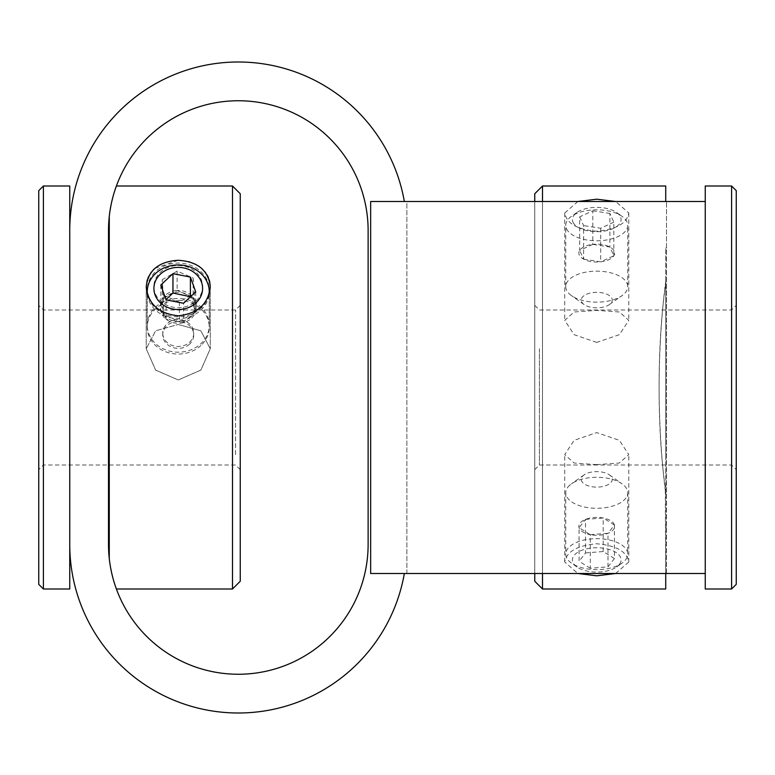 <?xml version="1.0" encoding="UTF-8"?>
<svg xmlns="http://www.w3.org/2000/svg" width="775" height="775" viewBox="0 0 775 775"><rect width="100%" height="100%" fill="white"/><g stroke="black" fill="none" stroke-linecap="round" stroke-linejoin="round"><path stroke-width="0.58" stroke-dasharray="3.88 2.91" d="M177.126 290.499L193.159 297.387L193.159 278.012L177.126 271.124L177.126 290.499A17.902 15.5 180 0 0 162.217 299.073A17.902 15.5 180 0 0 160.386 306.939A17.902 15.5 180 0 0 163.341 314.543A17.902 15.5 180 0 0 179.374 321.431A17.902 15.5 180 0 0 194.283 312.858A17.902 15.5 180 0 0 196.114 304.992A17.902 15.5 180 0 0 193.159 297.387A17.902 15.5 180 0 0 177.126 290.499L162.217 299.073L163.341 314.543L163.341 295.168L162.217 279.698L162.217 299.073M193.159 278.012L194.283 293.483L194.283 312.858L193.159 297.387M177.126 271.124L162.217 279.698M202.546 285.268A24.345 21.08 0 0 1 179.771 307.636A24.345 21.08 0 0 1 153.954 287.912A24.345 21.08 0 0 1 176.729 265.554A24.345 21.08 0 0 1 202.546 285.268M163.341 295.168L179.374 302.056L194.283 293.483M209.192 288.242A31 26.844 0 0 1 209.25 289.918A31 26.844 0 0 1 179.219 316.752A31 26.844 0 0 1 147.308 291.594A31 26.844 0 0 1 147.25 289.918A31 26.844 0 0 1 177.281 263.083A31 26.844 0 0 1 209.192 288.242M147.308 327.021A31 26.844 180 0 0 179.219 352.17A31 26.844 180 0 0 209.25 325.345A31 26.844 180 0 0 209.192 323.659A31 26.844 180 0 0 177.281 298.511A31 26.844 180 0 0 147.25 325.345A31 26.844 180 0 0 147.308 327.021M162.779 333.928A15.5 13.427 180 0 0 179.219 346.483A15.5 13.427 180 0 0 193.721 332.252A15.5 13.427 180 0 0 177.281 319.697A15.5 13.427 180 0 0 162.779 333.928M194.283 312.858L179.374 321.431L163.341 314.543M179.374 302.056L179.374 321.431M178.25 324.473L200.87 330.799L210.287 348.75L200.919 370.043L178.25 379.963L155.572 370.043L146.213 348.75L155.668 370.14L178.25 379.973L200.832 370.14L210.287 348.75L200.851 330.789L178.25 324.473L155.649 330.789L146.213 348.75L155.63 330.799L178.25 324.473M110.031 210.693L110.554 207.555M110.738 206.557L112.569 198.322M112.956 196.84L115.833 187.54M115.843 187.521L116.221 186.455M116.231 186.446L116.037 186.988M116.027 187.007L115.523 188.451M115.504 188.509L114.865 190.408M114.826 190.543L113.964 193.295M113.809 193.808L112.985 196.724M111.958 200.793L110.951 205.472M110.699 568.24L109.411 559.753M109.546 560.887L110.554 567.445M232.5 589L232.5 186M240.25 581.25L240.25 193.75M240.25 316.355L240.25 469.65L240.25 316.355M111.542 572.357L112.569 576.678M113.567 580.368L114.4 583.11M114.487 583.401L115.252 585.764M115.281 585.852L115.833 587.46M115.843 587.479L116.221 588.545M116.231 588.554L116.037 588.012M116.027 587.993L115.523 586.549M115.504 586.491L114.865 584.592M114.826 584.457L113.964 581.705M113.809 581.192L112.985 578.276M111.958 574.207L110.951 569.528M109.275 216.399L109.275 558.601M210.287 286.75L210.287 348.75L210.287 286.75C208.378 304.023 197.703 313.701 178.25 315.774C158.797 313.691 148.122 304.023 146.213 286.75L146.213 348.75L146.213 286.75M154.952 268.305L178.25 260.284L188.693 261.659M195.61 264.333L198.497 266.019M199.824 266.939L201.548 268.305M205.714 272.8L207.128 274.98M208.485 277.712L209.298 279.998M147.202 279.998L147.88 278.051M151.232 272.209L153.208 269.942M368.125 230.562A129.812 129.812 0 0 0 238.312 100.75A129.812 129.812 0 0 0 108.5 230.562L108.5 544.438A129.812 129.812 0 0 0 238.312 674.25A129.812 129.812 0 0 0 368.125 544.438L368.125 230.562M404.347 201.5L370.653 201.5L404.347 201.5A168.562 168.562 0 0 0 223.723 62.63A168.562 168.562 0 0 0 69.75 230.562L69.75 186M404.347 573.5L370.653 573.5L404.347 573.5A168.562 168.562 0 0 1 223.723 712.37A168.562 168.562 0 0 1 69.75 544.438L69.75 230.562M705.25 186L705.25 261.117L705.25 201.5L370.653 201.5M406.875 201.5L666.5 201.5L406.875 201.5L406.875 573.5L666.5 573.5L406.875 573.5L406.875 201.5M43.4 186L43.4 589M69.75 589L69.75 544.438M370.653 573.5L705.25 573.5L705.25 261.117L705.25 589M731.6 589L731.6 186M705.25 201.5L705.25 573.5M736.25 584.35L736.25 190.65M736.25 346.425L736.25 469.65L736.25 346.425M731.6 426.25L731.6 310L731.6 426.25M539.4 348.75L539.4 465L539.4 348.75M596.75 464.632L574.168 463.033L564.713 454.615L574.149 440.316L596.75 432.595L619.351 440.316L628.787 454.615L619.332 463.033L596.75 464.632M596.75 342.414L574.13 334.674L564.713 320.385L574.081 311.996L596.75 310.368L619.428 311.996L628.787 320.385L619.37 334.674L596.75 342.414M534.75 346.425L534.75 469.65L534.75 346.425M534.75 573.5L534.75 201.5M534.75 193.75L534.75 581.25M542.5 573.5L542.5 201.5M542.5 186L542.5 589M665.725 589L665.308 488.25C656.338 424.012 657.646 343.906 665.725 281.073L665.308 286.75C656.338 350.988 657.646 431.094 665.725 493.927L665.725 573.5M615.631 573.5L628.787 562.001C626.878 551.538 616.202 545.464 596.75 543.769C577.298 545.464 566.622 551.538 564.713 562.001L577.869 573.5M665.725 201.5L665.725 186M577.869 201.5L564.713 212.999C566.622 223.462 577.298 229.536 596.75 231.231C616.202 229.536 626.878 223.462 628.787 212.999L615.631 201.5M666.5 573.5L666.5 201.5L666.5 573.5M665.725 493.927L665.725 281.073L665.725 493.927M666.5 317.75L666.5 527L666.5 317.75M665.725 457.25L665.725 248L665.725 457.25M38.75 190.65L38.75 584.35M38.75 458.645L38.75 305.35L38.75 458.645M43.4 320.385L43.4 465L43.4 320.385M235.6 454.615L235.6 310L235.6 454.615M108.5 508.313L108.5 248L108.5 508.313M109.275 508.313L109.275 248L109.275 508.313M190.631 296.641A17.902 15.5 180 0 1 195.707 311.269A17.902 15.5 180 0 1 191.386 318.37A17.902 15.5 180 0 1 183.549 322.642A17.902 15.5 180 0 1 166.092 319.213A17.902 15.5 180 0 1 160.793 304.41A17.902 15.5 180 0 1 165.114 297.309A17.902 15.5 180 0 1 172.951 293.028A17.902 15.5 180 0 1 190.408 296.467M160.793 285.035L160.793 304.41L165.986 299.547M195.707 291.894L195.707 311.269L183.549 322.642L183.549 303.267M195.707 311.269L190.514 296.748M147.386 294.277A31 26.844 0 0 0 168.291 317.217A31 26.844 0 0 0 200.996 310.029A31 26.844 0 0 0 209.114 294.277M200.996 345.447A31 26.844 180 0 1 166.945 352.208A31 26.844 180 0 1 147.25 327.215A31 26.844 180 0 1 155.504 308.973A31 26.844 180 0 1 189.555 302.221A31 26.844 180 0 1 209.25 327.215A31 26.844 180 0 1 200.996 345.447M189.623 344.081A15.5 13.427 180 0 1 167.72 344.817A15.5 13.427 180 0 1 166.877 325.849A15.5 13.427 180 0 1 188.78 325.113A15.5 13.427 180 0 1 189.623 344.081M160.793 304.41L166.092 319.213L183.549 322.642M166.092 299.838L166.092 319.213M592.807 244.367L579.661 250.441L579.661 216.884L592.807 210.81L592.807 244.367A17.902 8.951 180 0 1 609.896 247.022A17.902 8.951 180 0 1 614.207 251.129A17.902 8.951 180 0 1 613.839 255.76A17.902 8.951 180 0 1 600.693 261.824A17.902 8.951 180 0 1 596.75 262.047A17.902 8.951 180 0 1 583.604 259.17A17.902 8.951 180 0 1 579.293 255.062A17.902 8.951 180 0 1 579.661 250.441A17.902 8.951 180 0 1 592.807 244.367L609.896 247.022L613.839 255.76L613.839 222.193L609.896 213.464L609.896 247.022M579.661 216.884L583.604 225.612L583.604 259.17L579.661 250.441M592.807 210.81L609.896 213.464M573.006 222.222A24.345 12.168 0 0 0 602.107 231.415A24.345 12.168 0 0 0 620.494 216.855A24.345 12.168 0 0 0 616.629 212.515A24.345 12.168 0 0 0 576.871 212.515A24.345 12.168 0 0 0 573.006 222.222M613.839 222.193L600.693 228.267L583.604 225.612M566.506 228.712A31 15.5 0 0 0 600.179 240.705A31 15.5 0 0 0 627.75 225.302A31 15.5 0 0 0 626.994 221.892A31 15.5 0 0 0 622.063 216.351A31 15.5 0 0 0 571.437 216.351A31 15.5 0 0 0 565.75 225.302A31 15.5 0 0 0 566.506 228.712M626.994 283.243A31 15.5 180 0 1 627.75 286.653A31 15.5 180 0 1 622.063 295.604A31 15.5 180 0 1 571.437 295.604A31 15.5 180 0 1 566.506 290.063A31 15.5 180 0 1 565.75 286.653A31 15.5 180 0 1 593.321 271.25A31 15.5 180 0 1 626.994 283.243M611.872 298.375A15.5 7.75 180 0 1 609.402 304.556A15.5 7.75 180 0 1 584.098 304.556A15.5 7.75 180 0 1 581.628 301.785A15.5 7.75 180 0 1 596.75 292.33A15.5 7.75 180 0 1 611.872 298.375M583.604 259.17L600.693 261.824L613.839 255.76M600.693 228.267L600.693 261.824M590.317 534.692L607.997 533.307L607.997 566.864L590.317 568.259L590.317 534.692A17.902 8.951 0 0 1 579.07 527.736A17.902 8.951 0 0 1 580.049 523.135A17.902 8.951 0 0 1 585.503 519.386A17.902 8.951 0 0 1 603.183 517.991A17.902 8.951 0 0 1 614.43 524.956A17.902 8.951 0 0 1 613.451 529.558A17.902 8.951 0 0 1 607.997 533.307A17.902 8.951 0 0 1 590.317 534.692L579.07 527.736L585.503 519.386L585.503 552.943L579.07 561.294L579.07 527.736M607.997 566.864L614.43 558.513L614.43 524.956L607.997 533.307M590.317 568.259L579.07 561.294M619.467 564.278A24.345 12.168 180 0 0 605.498 548.545A24.345 12.168 180 0 0 574.033 555.53A24.345 12.168 180 0 0 576.871 566.932A24.345 12.168 180 0 0 616.629 566.932A24.345 12.168 180 0 0 619.467 564.278M585.503 552.943L603.183 551.548L614.43 558.513M625.677 559.705A31 15.5 180 0 0 627.75 554.135A31 15.5 180 0 0 602.417 538.896A31 15.5 180 0 0 567.823 548.574A31 15.5 180 0 0 565.75 554.135A31 15.5 180 0 0 571.437 563.086A31 15.5 180 0 0 622.063 563.086A31 15.5 180 0 0 625.677 559.705M567.823 487.223A31 15.5 0 0 1 571.437 483.842A31 15.5 0 0 1 622.063 483.842A31 15.5 0 0 1 627.75 492.784A31 15.5 0 0 1 625.677 498.354A31 15.5 0 0 1 591.083 508.022A31 15.5 0 0 1 565.75 492.784A31 15.5 0 0 1 567.823 487.223M582.287 476.577A15.5 7.75 0 0 1 584.098 474.891A15.5 7.75 0 0 1 609.402 474.891A15.5 7.75 0 0 1 611.213 482.147A15.5 7.75 0 0 1 591.18 486.593A15.5 7.75 0 0 1 582.287 476.577M614.43 524.956L603.183 517.991L585.503 519.386M603.183 551.548L603.183 517.991M209.25 325.345L209.25 289.918M147.25 325.345L147.25 289.918M534.75 469.65L539.4 465L731.6 465L736.25 469.65M534.75 305.35L539.4 310L731.6 310L736.25 305.35M666.5 248L665.725 248M666.5 527L665.725 527M628.787 212.999L628.787 320.385M564.713 212.999L564.713 320.385M628.787 562.001L628.787 454.615M564.713 562.001L564.713 454.615M240.25 469.65L235.6 465L43.4 465L38.75 469.65M240.25 305.35L235.6 310L43.4 310L38.75 305.35M147.25 327.215L147.25 293.841M209.25 327.215L209.25 293.841M627.75 286.653L627.75 225.302M609.402 304.556L622.063 295.604M584.098 304.556L571.437 295.604M565.75 286.653L565.75 225.302M576.871 212.515L571.437 216.351M616.629 212.515L622.063 216.351M627.75 492.784L627.75 554.135M584.098 474.891L571.437 483.842M609.402 474.891L622.063 483.842M565.75 492.784L565.75 554.135M616.629 566.932L622.063 563.086M576.871 566.932L571.437 563.086"/><path stroke-width="1.16" d="M210.287 286.75C208.378 270.33 197.703 261.504 178.25 260.284C158.797 261.504 148.122 270.33 146.213 286.75C148.122 304.023 158.797 313.701 178.25 315.774C197.703 313.691 208.378 304.023 210.287 286.75L209.638 281.238M110.554 207.555L110.738 206.557M112.569 198.322L112.956 196.84M113.964 193.295L113.809 193.808M112.985 196.724L111.958 200.793M110.951 205.472L110.031 210.693M109.275 558.601L109.275 216.399M109.411 559.753L109.546 560.887M232.5 186L232.5 589L240.25 581.25L240.25 193.75L232.5 186L116.386 186M110.554 567.445L111.542 572.357M112.569 576.678L113.567 580.368M113.964 581.705L113.809 581.192M112.985 578.276L111.958 574.207M110.951 569.528L110.699 568.24M188.693 261.659L195.61 264.333M198.497 266.019L199.824 266.939M201.548 268.305L205.714 272.8M207.128 274.98L208.485 277.712M209.298 279.998L209.628 281.189M146.213 286.75L147.202 279.998M147.88 278.051L151.232 272.209M153.208 269.942L154.952 268.305M108.5 230.562A129.812 129.812 0 0 1 238.312 100.75A129.812 129.812 0 0 1 368.125 230.562L368.125 544.438A129.812 129.812 0 0 1 238.312 674.25A129.812 129.812 0 0 1 108.5 544.438L108.5 230.562M370.653 201.5L370.653 573.5L370.653 201.5L705.25 201.5L705.25 186L731.6 186L731.6 589L705.25 589L705.25 573.5L370.653 573.5M404.347 201.5A168.562 168.562 0 0 0 223.723 62.63A168.562 168.562 0 0 0 69.75 230.562L69.75 544.438A168.562 168.562 0 0 0 223.723 712.37A168.562 168.562 0 0 0 404.347 573.5M43.4 186L38.75 190.65L38.75 584.35L43.4 589L43.4 186L69.75 186L69.75 230.562M69.75 544.438L69.75 589L43.4 589M705.25 573.5L705.25 201.5M731.6 186L736.25 190.65L736.25 584.35L731.6 589M534.75 201.5L534.75 193.75L542.5 186L542.5 201.5M665.725 573.5L665.725 589L542.5 589L534.75 581.25L534.75 573.5M542.5 589L542.5 573.5M577.869 573.5L596.75 575.806L615.631 573.5M542.5 186L665.725 186L665.725 201.5M615.631 201.5L596.75 199.194L577.869 201.5M190.514 296.748L172.951 293.028L172.951 273.653L190.408 277.092L190.408 296.467A17.902 15.5 180 0 1 190.631 296.641M165.986 299.547L172.951 293.028M172.951 273.653L160.793 285.035L166.092 299.838L183.549 303.267L195.707 291.894L190.408 277.092M160.386 274.137A24.345 21.08 0 0 0 161.713 303.936A24.345 21.08 0 0 0 196.114 302.783A24.345 21.08 0 0 0 194.787 272.994A24.345 21.08 0 0 0 160.386 274.137M209.114 294.277A31 26.844 0 0 0 209.25 291.787A31 26.844 0 0 0 189.555 266.794A31 26.844 0 0 0 155.504 273.556A31 26.844 0 0 0 147.25 291.787A31 26.844 0 0 0 147.386 294.277M116.386 589L232.5 589M108.5 527L109.275 527M108.5 248L109.275 248M147.25 293.841L147.25 291.787M209.25 293.841L209.25 291.787"/></g></svg>
